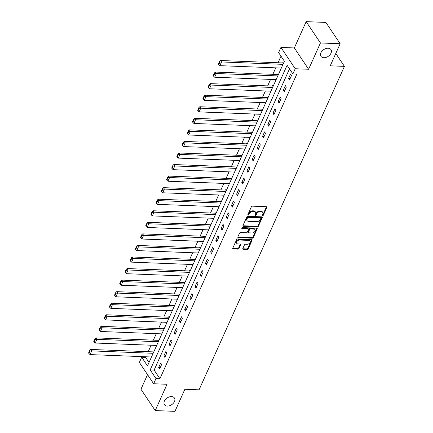 <?xml version="1.0" encoding="UTF-8"?>
<svg xmlns="http://www.w3.org/2000/svg" width="433" height="433" viewBox="0 0 433 433"><rect width="100%" height="100%" fill="white"/><g stroke="black" fill="none" stroke-linecap="round" stroke-linejoin="round"><path stroke-width="0.65" d="M262.587 215.677A0.644 0.433 146.2 0 0 263.356 215.19L266.831 207.467A0.92 0.622 146.2 0 0 266.82 206.92A0.92 0.622 146.2 0 0 266.382 206.709L252.45 206.162A0.92 0.622 146.2 0 0 251.346 206.86L247.876 214.584A0.644 0.433 146.2 0 0 248.959 214.627L249.408 213.626A2.95 1.986 146.2 0 1 252.932 211.396L254.09 211.445A2.95 1.986 146.2 0 1 255.497 212.127A2.95 1.986 146.2 0 1 255.524 213.864L255.075 214.865A0.644 0.433 146.2 0 0 256.157 214.909L256.607 213.907A2.95 1.986 146.2 0 1 260.13 211.677L261.294 211.726A2.95 1.986 146.2 0 1 262.696 212.408A2.95 1.986 146.2 0 1 262.723 214.151L262.274 215.147A0.644 0.433 146.2 0 0 262.587 215.677M262.295 215.098A0.644 0.433 146.2 0 0 262.972 214.616L266.441 206.887A0.92 0.622 146.2 0 0 266.495 206.72M247.898 214.535A0.644 0.433 146.2 0 0 248.574 214.048L249.024 213.052L249.408 213.626M255.097 214.817A0.644 0.433 146.2 0 0 255.773 214.335L256.222 213.334L256.607 213.907M171.549 396.59A6.008 4.054 146.2 0 0 165.493 399.421A6.008 4.054 146.2 0 0 164.426 404.676A6.008 4.054 146.2 0 0 167.284 406.073A6.008 4.054 146.2 0 0 173.341 403.247A6.008 4.054 146.2 0 0 174.407 397.987A6.008 4.054 146.2 0 0 171.549 396.59M328.1 48.242A6.008 4.054 146.2 0 0 322.049 51.067A6.008 4.054 146.2 0 0 320.977 56.328A6.008 4.054 146.2 0 0 323.841 57.724A6.008 4.054 146.2 0 0 329.892 54.894A6.008 4.054 146.2 0 0 330.964 49.638A6.008 4.054 146.2 0 0 328.1 48.242M242.794 248.591A0.92 0.622 146.2 0 0 242.799 249.137A0.92 0.622 146.2 0 0 243.238 249.348L247.151 249.5A0.92 0.622 146.2 0 0 248.25 248.807L252.103 240.223A0.92 0.622 146.2 0 0 252.098 239.682A0.92 0.622 146.2 0 0 251.66 239.465L237.728 238.924A0.92 0.622 146.2 0 0 236.624 239.617L232.77 248.201A0.92 0.622 146.2 0 0 232.775 248.742A0.92 0.622 146.2 0 0 233.214 248.959L237.939 249.143A0.92 0.622 146.2 0 0 239.038 248.445L240.688 244.775A0.92 0.622 146.2 0 0 240.678 244.228A0.92 0.622 146.2 0 0 240.239 244.017L237.901 243.925A2.468 1.662 146.2 0 1 236.727 243.351A2.468 1.662 146.2 0 1 237.165 241.192A2.468 1.662 146.2 0 1 239.649 240.034L248.823 240.391A2.468 1.662 146.2 0 1 249.993 240.964A2.468 1.662 146.2 0 1 249.554 243.124A2.468 1.662 146.2 0 1 247.07 244.282L245.543 244.223A0.92 0.622 146.2 0 0 244.445 244.921L242.794 248.591M155.977 378.566L153.645 383.752L139.366 362.437L141.694 357.252L147.485 365.89L284.394 61.253L278.608 52.61L280.936 47.424L295.219 68.739L292.887 73.924L287.095 65.286L150.186 369.928L155.977 378.566L159.918 378.723L296.827 74.081L292.887 73.924M340.159 43.738L320.442 42.964L306.163 21.65L325.881 22.424L340.159 43.738L330.238 65.816L344.43 66.368L199.061 389.83L184.869 389.272L174.948 411.35L155.231 410.576L167.051 384.277L153.645 383.752M306.163 21.65L294.343 47.949L308.621 69.264L320.442 42.964M308.621 69.264L295.219 68.739M257.31 226.887A0.92 0.622 146.2 0 0 258.414 226.188L262.268 217.61A0.92 0.622 146.2 0 0 262.263 217.063A0.92 0.622 146.2 0 0 261.824 216.852L247.887 216.305A0.92 0.622 146.2 0 0 246.788 217.003L242.935 225.582A0.92 0.622 146.2 0 0 242.94 226.129A0.92 0.622 146.2 0 0 243.378 226.34L257.31 226.887L256.926 226.313A0.92 0.622 146.2 0 0 258.03 225.615L261.884 217.03A0.92 0.622 146.2 0 0 261.938 216.863M257.186 228.916L253.332 237.495A0.92 0.622 146.2 0 1 252.233 238.193L238.296 237.647A0.92 0.622 146.2 0 1 237.858 237.436A0.92 0.622 146.2 0 1 237.852 236.889L239.503 233.219A0.92 0.622 146.2 0 1 240.602 232.521L246.253 232.743A0.92 0.622 146.2 0 0 247.351 232.045L248.45 229.609A0.92 0.622 146.2 0 0 248.439 229.068A0.92 0.622 146.2 0 0 248.001 228.851L242.117 228.624A0.644 0.433 146.2 0 1 242.577 227.606L256.742 228.159A0.92 0.622 146.2 0 1 257.18 228.375A0.92 0.622 146.2 0 1 257.186 228.916L256.801 228.343L252.948 236.921L253.332 237.495M147.529 374.626L140.952 389.262L155.231 410.576M344.43 66.368L335.786 53.465M289.498 68.869L154.132 370.08L159.918 378.723M290.538 74.092L288.54 78.541L289.504 79.981L291.501 75.537L290.538 74.092M285.342 85.653L283.344 90.096L284.308 91.536L286.305 87.093L285.342 85.653M280.146 97.209L278.148 101.652L279.117 103.092L281.114 98.648L280.146 97.209M274.955 108.764L272.958 113.213L273.921 114.653L275.918 110.209L274.955 108.764M269.759 120.325L267.762 124.769L268.725 126.209L270.722 121.765L269.759 120.325M264.563 131.881L262.566 136.325L263.535 137.764L265.532 133.321L264.563 131.881M259.372 143.437L257.375 147.886L258.339 149.325L260.336 144.876L259.372 143.437M254.176 154.998L252.179 159.441L253.143 160.881L255.14 156.437L254.176 154.998M248.986 166.553L246.983 170.997L247.952 172.437L249.949 167.993L248.986 166.553M243.79 178.109L241.793 182.558L242.756 183.998L244.753 179.549L243.79 178.109M238.594 189.67L236.597 194.114L237.56 195.554L239.557 191.11L238.594 189.67M233.403 201.226L231.401 205.67L232.369 207.109L234.367 202.666L233.403 201.226M228.207 212.782L226.21 217.225L227.173 218.67L229.171 214.221L228.207 212.782M223.011 224.343L221.014 228.786L221.977 230.226L223.98 225.782L223.011 224.343M217.821 235.898L215.823 240.342L216.787 241.782L218.784 237.338L217.821 235.898M212.625 247.454L210.627 251.898L211.591 253.343L213.588 248.894L212.625 247.454M207.429 259.01L205.431 263.459L206.395 264.899L208.397 260.455L207.429 259.01M202.238 270.571L200.241 275.015L201.204 276.454L203.201 272.011L202.238 270.571M197.042 282.127L195.045 286.57L196.008 288.01L198.005 283.566L197.042 282.127M191.846 293.682L189.849 298.131L190.818 299.571L192.815 295.122L191.846 293.682M186.655 305.243L184.658 309.687L185.622 311.127L187.619 306.683L186.655 305.243M181.459 316.799L179.462 321.243L180.426 322.682L182.423 318.239L181.459 316.799M176.263 328.355L174.266 332.804L175.235 334.244L177.232 329.794L176.263 328.355M171.073 339.916L169.076 344.359L170.039 345.799L172.036 341.356L171.073 339.916M165.877 351.472L163.88 355.915L164.843 357.355L166.84 352.911L165.877 351.472M160.686 363.027L158.684 367.476L159.653 368.916L161.65 364.467L160.686 363.027M281.006 56.198L278.056 62.763M275.772 67.846L272.86 74.319M270.576 79.401L267.67 85.88M265.386 90.962L262.474 97.436M260.19 102.518L257.283 108.992M254.994 114.074L252.087 120.553M249.803 125.635L246.891 132.108M244.607 137.191L241.701 143.664M239.417 148.746L236.505 155.225M234.221 160.307L231.309 166.781M229.025 171.863L226.118 178.336M223.834 183.419L220.922 189.892M218.638 194.974L215.726 201.453M213.442 206.536L210.535 213.009M208.251 218.091L205.339 224.565M203.055 229.647L200.143 236.126M197.859 241.208L194.953 247.681M192.669 252.764L189.757 259.237M187.473 264.319L184.561 270.798M182.277 275.881L179.37 282.354M177.086 287.436L174.174 293.91M171.89 298.992L168.984 305.471M166.694 310.553L163.788 317.026M161.504 322.109L158.592 328.582M156.308 333.664L153.401 340.138M151.117 345.22L148.205 351.699M145.921 356.781L145.64 357.404L149.028 362.464M283.409 63.451L282.819 62.574L282.652 62.942M278.213 75.012L277.623 74.13L277.456 74.503M273.017 86.568L272.427 85.685L272.265 86.059M267.827 98.123L267.237 97.246L267.069 97.614M262.631 109.684L262.041 108.802L261.873 109.17M257.435 121.24L256.845 120.358L256.682 120.731M252.244 132.796L251.654 131.919L251.486 132.287M247.048 144.357L246.458 143.475L246.29 143.843M241.852 155.912L241.262 155.03L241.1 155.404M236.662 167.468L236.072 166.591L235.904 166.959M231.466 179.029L230.876 178.147L230.708 178.515M226.27 190.585L225.685 189.703L225.517 190.076M221.079 202.141L220.489 201.264L220.321 201.632M215.883 213.696L215.293 212.82L215.125 213.188M210.692 225.257L210.102 224.375L209.935 224.749M205.496 236.813L204.906 235.931L204.739 236.304M200.3 248.369L199.71 247.492L199.548 247.86M195.11 259.93L194.52 259.048L194.352 259.421M189.914 271.486L189.324 270.603L189.156 270.977M184.718 283.041L184.128 282.164L183.965 282.533M179.527 294.602L178.937 293.72L178.769 294.088M174.331 306.158L173.741 305.276L173.573 305.649M169.135 317.714L168.545 316.837L168.383 317.205M163.945 329.275L163.355 328.393L163.187 328.761M158.749 340.831L158.159 339.948L157.991 340.322M153.553 352.386L152.963 351.509L152.8 351.877M145.64 357.404L141.694 357.252M294.343 47.949L280.936 47.424M154.132 370.08L150.186 369.928M288.54 78.541L290.121 78.6M283.344 90.096L284.93 90.161M278.148 101.652L279.734 101.717M272.958 113.213L274.538 113.273M267.762 124.769L269.348 124.828M262.566 136.325L264.152 136.39M257.375 147.886L258.956 147.945M252.179 159.441L253.765 159.501M246.983 170.997L248.569 171.062M241.793 182.558L243.373 182.618M236.597 194.114L238.182 194.173M231.401 205.67L232.986 205.735M226.21 217.225L227.796 217.29M221.014 228.786L222.6 228.846M215.823 240.342L217.404 240.407M210.627 251.898L212.213 251.963M205.431 263.459L207.017 263.518M200.241 275.015L201.821 275.079M195.045 286.57L196.631 286.635M189.849 298.131L191.435 298.191M184.658 309.687L186.239 309.747M179.462 321.243L181.048 321.308M174.266 332.804L175.852 332.863M169.076 344.359L170.656 344.419M163.88 355.915L165.466 355.98M158.684 367.476L160.27 367.536M262.696 212.408L262.311 211.834A2.95 1.986 146.2 0 0 260.904 211.147L261.294 211.726M256.222 213.334A2.95 1.986 146.2 0 1 259.746 211.104L260.904 211.147M255.497 212.127L255.113 211.553A2.95 1.986 146.2 0 0 253.706 210.866L254.09 211.445M249.024 213.052A2.95 1.986 146.2 0 1 252.547 210.822L253.706 210.866M242.881 225.75A0.92 0.622 146.2 0 0 242.994 225.766L256.926 226.313M260.828 218.367A0.644 0.433 146.2 0 0 260.514 217.837L248.282 217.355A0.644 0.433 146.2 0 0 247.514 217.842L247.037 218.898A2.95 1.986 146.2 0 0 247.064 220.635A2.95 1.986 146.2 0 0 248.472 221.323L256.829 221.653A2.95 1.986 146.2 0 0 260.352 219.423L260.828 218.367M260.823 217.988L260.433 217.409A0.644 0.433 146.2 0 0 260.13 217.258L260.514 217.837M247.064 220.635L246.68 220.061A2.95 1.986 146.2 0 1 246.653 218.324L247.129 217.269A0.644 0.433 146.2 0 1 247.898 216.781L260.13 217.258M237.798 237.057A0.92 0.622 146.2 0 0 237.912 237.073L251.844 237.62A0.92 0.622 146.2 0 0 252.948 236.921M248.439 229.068L248.055 228.489A0.92 0.622 146.2 0 0 247.616 228.278L241.825 228.05M252.114 232.976A2.468 1.662 146.2 0 0 254.599 231.812A2.468 1.662 146.2 0 0 255.037 229.658A2.468 1.662 146.2 0 0 253.862 229.084L250.631 228.954A0.92 0.622 146.2 0 0 249.532 229.652L248.439 232.088A0.92 0.622 146.2 0 0 248.445 232.635A0.92 0.622 146.2 0 0 248.883 232.846L252.114 232.976M255.037 229.658L254.653 229.079A2.468 1.662 146.2 0 0 253.478 228.505L253.862 229.084M248.445 232.635L248.06 232.056A0.92 0.622 146.2 0 1 248.049 231.514L249.148 229.079A0.92 0.622 146.2 0 1 250.247 228.38L253.478 228.505M249.993 240.964L249.608 240.391A2.468 1.662 146.2 0 0 248.434 239.817L248.823 240.391M236.727 243.351L236.342 242.772A2.468 1.662 146.2 0 1 236.781 240.618A2.468 1.662 146.2 0 1 239.265 239.454L248.434 239.817M232.716 248.369A0.92 0.622 146.2 0 0 232.83 248.38L237.549 248.564A0.92 0.622 146.2 0 0 238.653 247.871L240.304 244.196A0.92 0.622 146.2 0 0 240.358 244.028M242.74 248.759A0.92 0.622 146.2 0 0 242.853 248.775L246.761 248.926A0.92 0.622 146.2 0 0 247.865 248.228L251.719 239.649A0.92 0.622 146.2 0 0 251.773 239.481M283.079 62.958L220.57 60.512L221.539 61.951L282.998 64.36M281.336 68.062L219.872 65.659L218.806 64.631L219.975 62.038L219.585 61.459L218.421 64.052L218.806 64.631M219.975 62.038L221.539 61.951L219.872 65.659M219.585 61.459L220.57 60.512M277.883 74.519L215.38 72.067L216.343 73.513L277.807 75.916M276.14 79.623L214.676 77.215L213.615 76.186L214.779 73.594L214.395 73.02L213.225 75.613L213.615 76.186M214.779 73.594L216.343 73.513L214.676 77.215M214.395 73.02L215.38 72.067M272.687 86.075L210.184 83.629L211.147 85.068L272.611 87.477M270.944 91.179L209.485 88.77L208.419 87.742L209.583 85.149L209.199 84.576L208.035 87.168L208.419 87.742M209.583 85.149L211.147 85.068L209.485 88.77M209.199 84.576L210.184 83.629M267.497 97.631L204.988 95.184L205.956 96.624L267.415 99.033M265.754 102.735L204.289 100.332L203.223 99.303L204.392 96.711L204.003 96.131L202.839 98.724L203.223 99.303M204.392 96.711L205.956 96.624L204.289 100.332M204.003 96.131L204.988 95.184M262.301 109.192L199.797 106.74L200.76 108.18L262.225 110.588M260.558 114.296L199.099 111.887L198.033 110.859L199.196 108.266L198.812 107.687L197.643 110.285L198.033 110.859M199.196 108.266L200.76 108.18L199.099 111.887M198.812 107.687L199.797 106.74M257.105 120.747L194.601 118.301L195.564 119.741L257.029 122.144M255.362 125.851L193.903 123.443L192.837 122.415L194 119.822L193.616 119.248L192.452 121.841L192.837 122.415M194 119.822L195.564 119.741L193.903 123.443M193.616 119.248L194.601 118.301M251.914 132.303L189.41 129.857L190.374 131.296L251.833 133.705M250.171 137.407L188.707 134.999L187.641 133.976L188.81 131.378L188.42 130.804L187.256 133.396L187.641 133.976M188.81 131.378L190.374 131.296L188.707 134.999M188.42 130.804L189.41 129.857M246.718 143.864L184.214 141.412L185.178 142.852L246.642 145.261M244.975 148.963L183.516 146.56L182.45 145.531L183.614 142.939L183.229 142.36L182.066 144.952L182.45 145.531M183.614 142.939L185.178 142.852L183.516 146.56M183.229 142.36L184.214 141.412M241.522 155.42L179.018 152.973L179.982 154.413L241.446 156.816M239.785 160.524L178.32 158.115L177.254 157.087L178.418 154.494L178.033 153.921L176.87 156.513L177.254 157.087M178.418 154.494L179.982 154.413L178.32 158.115M178.033 153.921L179.018 152.973M236.331 166.976L173.828 164.529L174.791 165.969L236.25 168.377M234.589 172.08L173.124 169.671L172.063 168.648L173.227 166.05L172.843 165.476L171.674 168.069L172.063 168.648M173.227 166.05L174.791 165.969L173.124 169.671M172.843 165.476L173.828 164.529M231.135 178.531L168.632 176.085L169.595 177.525L231.06 179.933M229.393 183.635L167.934 181.232L166.867 180.204L168.031 177.611L167.647 177.032L166.483 179.625L166.867 180.204M168.031 177.611L169.595 177.525L167.934 181.232M167.647 177.032L168.632 176.085M225.939 190.092L163.436 187.646L164.405 189.086L225.864 191.489M224.202 195.196L162.738 192.788L161.671 191.759L162.84 189.167L162.451 188.593L161.287 191.186L161.671 191.759M162.84 189.167L164.405 189.086L162.738 192.788M162.451 188.593L163.436 187.646M220.749 201.648L158.245 199.202L159.209 200.641L220.673 203.05M219.006 206.752L157.542 204.344L156.481 203.315L157.644 200.723L157.26 200.149L156.091 202.741L156.481 203.315M157.644 200.723L159.209 200.641L157.542 204.344M157.26 200.149L158.245 199.202M215.553 213.204L153.049 210.757L154.013 212.197L215.477 214.606M213.81 218.308L152.351 215.905L151.285 214.876L152.448 212.284L152.064 211.705L150.901 214.297L151.285 214.876M152.448 212.284L154.013 212.197L152.351 215.905M152.064 211.705L153.049 210.757M210.362 224.765L147.853 222.313L148.822 223.758L210.281 226.161M208.619 229.869L147.155 227.46L146.089 226.432L147.258 223.839L146.868 223.266L145.704 225.858L146.089 226.432M147.258 223.839L148.822 223.758L147.155 227.46M146.868 223.266L147.853 222.313M205.166 236.321L142.663 233.874L143.626 235.314L205.09 237.722M203.423 241.425L141.959 239.016L140.898 237.988L142.062 235.395L141.678 234.821L140.509 237.414L140.898 237.988M142.062 235.395L143.626 235.314L141.959 239.016M141.678 234.821L142.663 233.874M199.97 247.876L137.467 245.43L138.43 246.87L199.894 249.278M198.227 252.98L136.768 250.577L135.702 249.549L136.866 246.956L136.482 246.377L135.318 248.97L135.702 249.549M136.866 246.956L138.43 246.87L136.768 250.577M136.482 246.377L137.467 245.43M194.78 259.437L132.271 256.986L133.24 258.425L194.698 260.834M193.037 264.541L131.572 262.133L130.506 261.104L131.675 258.512L131.286 257.933L130.122 260.531L130.506 261.104M131.675 258.512L133.24 258.425L131.572 262.133M131.286 257.933L132.271 256.986M189.584 270.993L127.08 268.547L128.044 269.986L189.508 272.389M187.841 276.097L126.376 273.688L125.316 272.66L126.479 270.068L126.095 269.494L124.926 272.086L125.316 272.66M126.479 270.068L128.044 269.986L126.376 273.688M126.095 269.494L127.08 268.547M184.388 282.549L121.884 280.102L122.848 281.542L184.312 283.951M182.645 287.653L121.186 285.25L120.12 284.221L121.283 281.629L120.899 281.049L119.735 283.642L120.12 284.221M121.283 281.629L122.848 281.542L121.186 285.25M120.899 281.049L121.884 280.102M179.197 294.11L116.688 291.658L117.657 293.098L179.116 295.506M177.454 299.208L115.99 296.805L114.924 295.777L116.093 293.184L115.703 292.605L114.539 295.198L114.924 295.777M116.093 293.184L117.657 293.098L115.99 296.805M115.703 292.605L116.688 291.658M174.001 305.666L111.498 303.219L112.461 304.659L173.925 307.062M172.258 310.77L110.799 308.361L109.733 307.333L110.897 304.74L110.512 304.166L109.343 306.759L109.733 307.333M110.897 304.74L112.461 304.659L110.799 308.361M110.512 304.166L111.498 303.219M168.805 317.221L106.302 314.775L107.265 316.214L168.729 318.623M167.062 322.325L105.603 319.917L104.537 318.894L105.701 316.296L105.316 315.722L104.153 318.315L104.537 318.894M105.701 316.296L107.265 316.214L105.603 319.917M105.316 315.722L106.302 314.775M163.614 328.777L101.111 326.33L102.074 327.77L163.533 330.179M161.872 333.881L100.407 331.478L99.341 330.449L100.51 327.857L100.12 327.278L98.957 329.87L99.341 330.449M100.51 327.857L102.074 327.77L100.407 331.478M100.12 327.278L101.111 326.33M158.418 340.338L95.915 337.892L96.878 339.331L158.343 341.734M156.676 345.442L95.217 343.033L94.15 342.005L95.314 339.412L94.93 338.839L93.766 341.431L94.15 342.005M95.314 339.412L96.878 339.331L95.217 343.033M94.93 338.839L95.915 337.892M153.222 351.894L90.719 349.447L91.688 350.887L153.147 353.296M151.485 356.998L90.021 354.589L88.954 353.561L90.118 350.968L89.734 350.394L88.57 352.987L88.954 353.561M90.118 350.968L91.688 350.887L90.021 354.589M89.734 350.394L90.719 349.447M262.972 214.616L263.356 215.19M248.574 214.048L248.959 214.627M255.773 214.335L256.157 214.909M259.746 211.104L260.13 211.677M252.547 210.822L252.932 211.396M266.441 206.887L266.831 207.467M242.994 225.766L243.378 226.34M261.884 217.03L262.268 217.61M258.03 225.615L258.414 226.188M247.898 216.781L248.282 217.355M247.129 217.269L247.514 217.842M246.653 218.324L247.037 218.898M251.844 237.62L252.233 238.193M237.912 237.073L238.296 237.647M247.616 228.278L248.001 228.851M241.787 228.131L242.117 228.624M250.247 228.38L250.631 228.954M249.148 229.079L249.532 229.652M248.049 231.514L248.439 232.088M239.265 239.454L239.649 240.034M240.304 244.196L240.688 244.775M238.653 247.871L239.038 248.445M237.549 248.564L237.939 249.143M232.83 248.38L233.214 248.959M251.719 239.649L252.103 240.223M247.865 248.228L248.25 248.807M246.761 248.926L247.151 249.5M242.853 248.775L243.238 249.348"/></g></svg>
